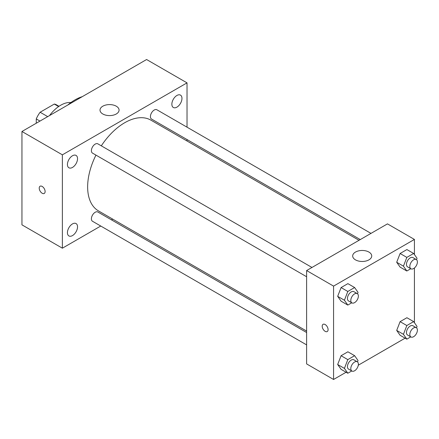 <?xml version="1.0" encoding="UTF-8"?>
<svg xmlns="http://www.w3.org/2000/svg" width="439" height="439" viewBox="0 0 439 439"><rect width="100%" height="100%" fill="white"/><g stroke="black" fill="none" stroke-linecap="round" stroke-linejoin="round"><path stroke-width="0.66" d="M47.703 116.62L40.125 112.241L54.304 104.054A18.449 10.651 120 0 1 56.439 104.817L58.996 106.293M36.267 123.222L36.267 118.925A18.449 10.651 120 0 1 40.125 112.241M39.987 121.076L36.267 118.925M58.623 106.551L54.304 104.054M49.519 115.572A28.584 16.506 -60 0 1 70.931 102.539M67.716 105.064A45.261 26.131 -60 0 1 82.302 96.646M100.75 226.036L62.376 248.189L21.95 224.85L21.95 131.491L146.599 59.523L187.025 82.867L187.025 127.173M176.917 95.466A7.145 4.127 120 0 0 172.247 101.766A7.145 4.127 120 0 0 173.345 107.495A7.145 4.127 120 0 0 180.489 103.368A7.145 4.127 120 0 0 180.489 95.115A7.145 4.127 120 0 0 176.917 95.466M72.484 155.763A7.145 4.127 120 0 0 67.815 162.062A7.145 4.127 120 0 0 68.912 167.786A7.145 4.127 120 0 0 76.057 163.659A7.145 4.127 120 0 0 76.057 155.406A7.145 4.127 120 0 0 72.484 155.763M72.484 223.917A7.145 4.127 120 0 0 67.815 230.212A7.145 4.127 120 0 0 68.912 235.941A7.145 4.127 120 0 0 76.057 231.814A7.145 4.127 120 0 0 76.057 223.561A7.145 4.127 120 0 0 72.484 223.917M62.376 248.189L62.376 154.83L21.95 131.491M62.376 154.83L187.025 82.867M116.28 113.986A9.526 5.504 180 0 1 105.892 115.177A9.526 5.504 180 0 1 100.01 110.096A9.526 5.504 180 0 1 109.541 104.592A9.526 5.504 180 0 1 119.068 110.096A9.526 5.504 180 0 1 116.28 113.986M112.719 219.121L111.457 219.851M45.113 191.541A4.17 2.409 60 0 1 44.246 193.451A4.17 2.409 60 0 1 40.081 191.042A4.17 2.409 60 0 1 40.081 186.229A4.17 2.409 60 0 1 43.291 187.343A4.17 2.409 60 0 1 45.113 191.541M44.251 193.451A4.17 2.409 60 0 1 40.081 191.042A4.17 2.409 60 0 1 40.081 186.229M187.025 139.542L187.025 140.996M370.993 233.389L156.888 109.772A5.356 3.089 120 0 0 154.21 110.041A5.356 3.089 120 0 0 150.423 116.598A5.356 3.089 120 0 0 151.532 119.051L360.282 239.573M306.62 332.526L97.864 212.004A5.356 3.089 120 0 0 95.186 212.267A5.356 3.089 120 0 0 91.4 218.825A5.356 3.089 120 0 0 92.514 221.278L306.62 344.889M311.97 267.461L97.864 143.849A5.356 3.089 120 0 0 95.186 144.118A5.356 3.089 120 0 0 91.691 148.837A5.356 3.089 120 0 0 92.514 153.123L306.62 276.74M95.954 155.115A52.406 30.258 120 0 0 87.641 186.921A52.406 30.258 120 0 0 98.495 210.912L306.62 331.072M359.025 240.298L150.901 120.143A52.406 30.258 120 0 0 101.31 145.841M346.097 372.239L333.569 379.477L306.62 363.915L306.62 270.556L387.467 223.874L414.421 239.436L414.421 254.56M405.12 338.167L358.29 365.204M400.099 267.115L396.697 262.27L400.099 253.501L406.909 249.566L400.099 253.501L396.697 262.27L400.099 267.115L406.838 271.006L403.436 266.16L406.838 257.386L413.648 253.457L417.05 258.302L416.512 259.69M341.081 369.342L337.673 364.502L341.081 355.727L347.886 351.798L341.081 355.727L337.673 364.502L341.081 369.342L347.814 373.232L344.412 368.392L347.814 359.618L354.624 355.689L358.026 360.529L357.489 361.917M414.421 267.982L414.421 322.714M333.569 379.477L333.569 286.113L414.421 239.436M400.099 335.264L396.697 330.424L400.099 321.65L406.909 317.721L400.099 321.65L396.697 330.424L400.099 335.264L406.838 339.155L403.436 334.315L406.838 325.54L413.648 321.611L417.05 326.451L416.512 327.845M341.081 301.187L337.673 296.347L341.081 287.572L347.886 283.643L341.081 287.572L337.673 296.347L341.081 301.187L347.814 305.078L344.412 300.238L347.814 291.463L354.624 287.534L358.026 292.374L357.489 293.768M333.569 286.113L306.62 270.556M355.464 259.855A9.526 5.504 180 0 1 352.676 255.97A9.526 5.504 180 0 1 362.202 250.466A9.526 5.504 180 0 1 371.729 255.97A9.526 5.504 180 0 1 365.852 261.051A9.526 5.504 180 0 1 355.464 259.855M328.092 329.634A4.17 2.409 60 0 1 327.231 331.544A4.17 2.409 60 0 1 323.06 329.135A4.17 2.409 60 0 1 323.06 324.322A4.17 2.409 60 0 1 326.276 325.442A4.17 2.409 60 0 1 328.092 329.634M327.231 331.544A4.17 2.409 60 0 1 323.066 329.135A4.17 2.409 60 0 1 323.06 324.322M351.76 302.8L347.814 305.078M357.269 293.614L353.9 291.672A5.356 3.089 120 0 0 349.773 293.104A5.356 3.089 120 0 0 347.436 298.493A5.356 3.089 120 0 0 348.544 300.945L351.913 302.888A5.356 3.089 120 0 0 357.269 299.799A5.356 3.089 120 0 0 357.269 293.614A5.356 3.089 120 0 0 353.143 295.046A5.356 3.089 120 0 0 350.805 300.441A5.356 3.089 120 0 0 351.913 302.888M344.412 300.238L337.673 296.347M347.814 291.463L341.081 287.572M354.624 287.534L347.886 283.643M410.783 268.728L406.838 271.006M416.287 259.537L412.918 257.594A5.356 3.089 120 0 0 408.791 259.026A5.356 3.089 120 0 0 406.454 264.415A5.356 3.089 120 0 0 407.568 266.868L410.931 268.811A5.356 3.089 120 0 0 416.287 265.721A5.356 3.089 120 0 0 416.287 259.537A5.356 3.089 120 0 0 412.161 260.975A5.356 3.089 120 0 0 409.823 266.363A5.356 3.089 120 0 0 410.931 268.811M403.436 266.16L396.697 262.27M406.838 257.386L400.099 253.501M413.648 253.457L406.909 249.566M351.76 370.955L347.814 373.232M357.269 361.769L353.9 359.821A5.356 3.089 120 0 0 349.773 361.259A5.356 3.089 120 0 0 347.436 366.647A5.356 3.089 120 0 0 348.544 369.1L351.913 371.043A5.356 3.089 120 0 0 357.269 367.953A5.356 3.089 120 0 0 357.269 361.769A5.356 3.089 120 0 0 353.143 363.201A5.356 3.089 120 0 0 350.805 368.59A5.356 3.089 120 0 0 351.913 371.043M344.412 368.392L337.673 364.502M347.814 359.618L341.081 355.727M354.624 355.689L347.886 351.798M410.783 336.878L406.838 339.155M416.287 327.692L412.918 325.749A5.356 3.089 120 0 0 408.791 327.181A5.356 3.089 120 0 0 406.454 332.57A5.356 3.089 120 0 0 407.568 335.023L410.931 336.965A5.356 3.089 120 0 0 416.287 333.876A5.356 3.089 120 0 0 416.287 327.692A5.356 3.089 120 0 0 412.161 329.124A5.356 3.089 120 0 0 409.823 334.513A5.356 3.089 120 0 0 410.931 336.965M403.436 334.315L396.697 330.424M406.838 325.54L400.099 321.65M413.648 321.611L406.909 317.721"/></g></svg>
